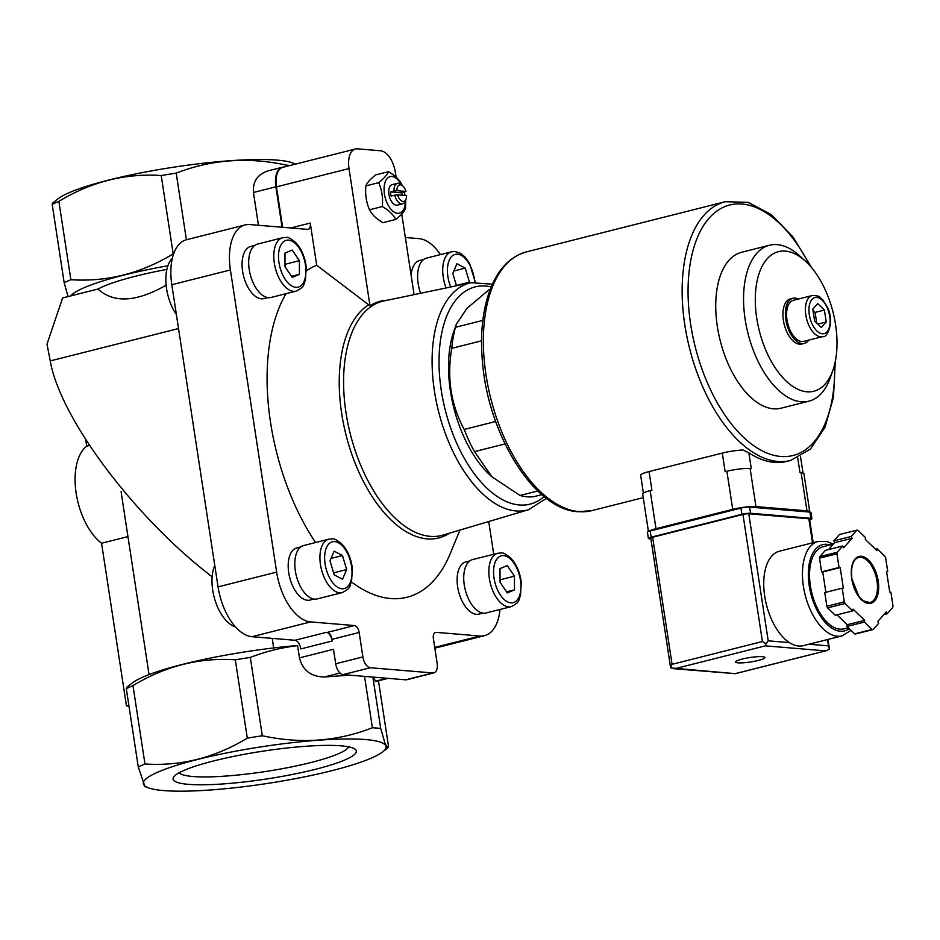 <?xml version="1.0" encoding="UTF-8"?>
<svg xmlns="http://www.w3.org/2000/svg" width="940" height="940" viewBox="0 0 940 940"><rect width="100%" height="100%" fill="white"/><g stroke="black" fill="none" stroke-linecap="round" stroke-linejoin="round"><path stroke-width="1.41" d="M300.847 546.904L296.875 547.903A26.896 14.206 75.8 0 0 289.685 577.466A26.896 14.206 75.8 0 0 310.036 600.061L314.007 599.062M423.635 259.499L419.675 260.498A26.896 14.206 75.8 0 0 411.121 275.255M469.765 560.957L465.805 561.956A26.896 14.206 75.8 0 0 458.603 591.519A26.896 14.206 75.8 0 0 478.965 614.125L482.925 613.115M254.717 245.446L250.745 246.445A26.896 14.206 75.8 0 0 243.554 276.007A26.896 14.206 75.8 0 0 263.917 298.615L267.877 297.616M459.942 530.066L450.342 553.378A172.208 90.957 -104.2 0 1 351.513 581.954M315.582 542.533A172.208 90.957 -104.2 0 1 286.03 293.68M306.499 270.743A172.208 90.957 -104.2 0 1 316.71 265.256L310.247 223.062L290.766 227.974M499.998 609.473A48.716 25.732 75.8 0 1 484.547 635.64A48.716 25.732 75.8 0 1 479.917 636.004L436.078 632.35A6.78 3.584 75.8 0 0 435.431 632.409A6.78 3.584 75.8 0 0 433.387 638.671L437.123 663.088A10.587 5.593 75.8 0 1 433.916 672.875A10.587 5.593 75.8 0 1 432.905 672.958L370.278 667.741A10.587 5.593 75.8 0 1 362.899 656.919L359.162 632.491A6.78 3.584 75.8 0 0 354.439 625.558L310.599 621.916A48.716 25.732 75.8 0 1 276.642 572.096L230.406 269.945A48.716 25.732 75.8 0 1 245.164 224.93A48.716 25.732 75.8 0 1 249.793 224.566L307.556 229.372A6.78 3.584 75.8 0 0 308.191 229.325A6.78 3.584 75.8 0 0 310.247 223.062M493.735 554.259L488.73 521.536M440.413 254.611A48.716 25.732 75.8 0 0 419.111 238.654L405.34 237.503M505.015 443.927L474.488 451.635A105.903 55.942 -104.2 0 1 464.196 429.439L495.662 421.496M537.821 490.986L520.055 495.462A105.903 55.942 -104.2 0 0 534.049 496.626L541.863 494.652M481.55 340.821L451.776 348.329A105.903 55.942 -104.2 0 1 455.465 327.296L482.819 320.399M490.139 289.637L488.624 290.025L466.957 308.367L456.358 324.124L455.465 327.296M474.488 451.635L492.02 476.909L520.055 495.462M451.776 348.329C446.747 377.692 450.883 404.729 464.196 429.439M492.02 476.909L490.504 475.546A95.304 50.337 -104.2 0 1 453.997 330.833L456.358 324.124M414.082 294.643L401.756 214.062M396.116 177.178L395.387 172.431A21.185 11.186 75.8 0 0 380.618 150.776L357.435 148.837A21.185 11.186 75.8 0 0 355.414 149.002A21.185 11.186 75.8 0 0 348.998 168.566L370.007 305.829L316.71 265.256M355.414 149.002L282.87 167.308A21.185 11.186 75.8 0 0 276.454 186.872L282.646 227.304M126.301 688.703A137.663 20.821 171.3 0 1 132.975 685.624C165.393 666.002 199.503 657.401 235.305 659.798A137.663 20.821 171.3 0 1 250.31 657.413C265.562 651.514 281.33 647.59 297.604 645.639L297.252 645.533A122.74 18.565 171.3 0 0 132.387 682.922L126.982 687.07L126.301 688.703L138.286 767.052L144.96 786.568L148.438 787.849A122.74 18.565 171.3 0 0 331.89 770.671A122.74 18.565 171.3 0 0 382.416 752.047A122.74 18.565 171.3 0 0 250.334 748.581A122.74 18.565 171.3 0 0 148.438 787.849M167.919 265.75A122.74 18.565 171.3 0 0 70.571 295.947L97.96 289.038C113.834 303.42 136.559 302.128 166.145 285.161M173.665 253.8A137.663 20.821 171.3 0 0 173.195 253.882C140.765 273.505 106.643 282.106 70.864 279.709A137.663 20.821 171.3 0 0 64.178 282.787L68.056 296.582M121.072 491.655L149.061 674.591M272.236 638.377L273.693 647.942M70.571 295.947L62.616 297.957L47 344.157L50.243 360.925C60.125 418.218 134.585 517.505 212.146 576.819M290.366 165.417A137.663 20.821 171.3 0 0 286.312 165.135C248.101 156.768 211.394 159.447 176.203 173.136A137.663 20.821 171.3 0 0 161.21 175.533C125.419 173.125 91.309 181.737 58.868 201.348A137.663 20.821 171.3 0 0 52.194 204.438L64.178 282.787M52.194 204.438L52.875 202.817L58.28 198.657A122.74 18.565 171.3 0 1 173.207 167.261A122.74 18.565 171.3 0 1 292.258 162.843L295.63 164.089M331.961 639.353L332.208 641.01A8.472 4.477 75.8 0 0 326.309 632.35L327.238 632.42A6.78 3.584 75.8 0 1 331.961 639.353L359.162 632.491M283.786 167.073A21.185 11.186 75.8 0 0 282.294 167.261A21.185 11.186 75.8 0 0 275.878 186.825L282.071 227.257M372.863 677.082L380.724 728.441A137.663 20.821 171.3 0 0 372.404 727.748C337.566 741.425 300.859 744.092 262.295 735.761A137.663 20.821 171.3 0 0 247.302 738.147C214.884 757.769 180.762 766.37 144.96 763.973A137.663 20.821 171.3 0 0 138.286 767.052M364.544 676.389L372.404 727.748M340.022 673.028L324.3 676.988C310.976 676.694 302.704 670.326 299.472 657.871L297.604 645.639M250.31 657.413L262.295 735.761M324.3 676.988L349.61 675.155M388.138 678.351L375.554 681.535L373.544 677.141M378.479 680.795L388.502 746.266L387.809 747.888L385.118 743.74L380.724 728.441M286.312 165.135L286.5 166.392M258.465 225.283L253.447 192.488C252.625 181.573 257.513 174.346 268.135 170.833L282.294 167.261M176.203 173.136L186.402 239.759M161.21 175.533L173.195 253.882M58.868 201.348L70.864 279.709M235.305 659.798L247.302 738.147M132.975 685.624L144.96 763.973M315.429 769.308A92.696 14.018 171.3 0 0 354.897 749.11A92.696 14.018 171.3 0 0 262.566 751.225A92.696 14.018 171.3 0 0 173.818 776.816A92.696 14.018 171.3 0 0 216.212 784.36A92.696 14.018 171.3 0 0 315.429 769.308M166.885 269.404A100.604 15.216 171.3 0 0 97.96 289.038M245.164 224.93L186.578 239.712A48.716 25.732 75.8 0 0 171.82 284.726L218.057 586.877A48.716 25.732 75.8 0 0 252.014 636.697L294.925 640.269A8.472 4.477 75.8 0 1 300.823 648.929L332.208 641.01M299.472 657.871L333.477 649.293L335.697 663.781A10.587 5.593 75.8 0 0 343.077 674.603L405.704 679.82A10.587 5.593 75.8 0 0 406.714 679.738L433.916 672.875M214.767 565.375A36.425 19.247 75.8 0 0 215.507 601.659A36.425 19.247 75.8 0 0 235.505 626.933M172.384 258.159A36.425 19.247 75.8 0 0 176.379 314.536M370.007 305.829A121.319 64.085 -104.2 0 1 387.48 300.201M127.946 536.599L101.567 543.25L126.454 705.881L128.956 706.093M89.512 445.454L86.715 446.159A54.003 28.529 75.8 0 0 76.163 493.206A54.003 28.529 75.8 0 0 101.567 543.25M128.839 705.282L126.454 705.881M85.704 439.626L86.715 446.159M817.694 303.608L824.404 310.059L826.236 322.009L821.349 327.508L814.639 321.045L812.806 309.096L817.694 303.608M822.618 336.614L803.782 341.373A21.185 11.186 -104.2 0 1 801.761 341.526A21.185 11.186 -104.2 0 1 787.332 321.727A21.185 11.186 -104.2 0 1 793.419 300.295L812.254 295.548C821.443 295.595 819.41 297.745 822.759 299.813L827.411 307.157C834.979 322.408 826.765 338.682 822.618 336.614A21.185 11.186 -104.2 0 1 820.596 336.779A21.185 11.186 -104.2 0 1 806.168 316.968A21.185 11.186 -104.2 0 1 812.254 295.548M808.752 340.115A23.3 12.302 -104.2 0 1 804.299 343.429A23.3 12.302 -104.2 0 1 802.079 343.605A23.3 12.302 -104.2 0 1 786.204 321.809A23.3 12.302 -104.2 0 1 792.902 298.25A23.3 12.302 -104.2 0 1 798.389 299.049M804.299 343.429L801.855 344.04A23.3 12.302 -104.2 0 1 799.646 344.216A23.3 12.302 -104.2 0 1 783.76 322.432A23.3 12.302 -104.2 0 1 790.458 298.861L792.902 298.25M806.92 391.792A71.992 38.023 -104.2 0 1 755.302 301.129A71.992 38.023 -104.2 0 1 805.298 261.014A71.992 38.023 -104.2 0 1 832.887 370.313A71.992 38.023 -104.2 0 1 806.92 391.792M832.887 370.313L830.243 377.786A80.417 42.476 -104.2 0 1 808.894 401.18A80.417 42.476 -104.2 0 1 801.244 401.779A80.417 42.476 -104.2 0 1 746.431 326.579A80.417 42.476 -104.2 0 1 769.543 245.222A80.417 42.476 -104.2 0 1 799.435 255.68L805.298 261.014M808.894 401.18L781.058 408.195A80.417 42.476 -104.2 0 1 773.409 408.806A80.417 42.476 -104.2 0 1 718.607 333.606A80.417 42.476 -104.2 0 1 741.707 252.249L769.543 245.222M816.719 323.055L815.098 312.409L824.404 310.059M817.847 324.124L826.236 322.009M815.098 312.409L813.006 310.412M378.667 182.654C381.934 190.103 383.156 198.07 382.333 206.553C388.831 210.325 393.308 214.637 395.752 219.466L382.944 222.698C376.447 218.926 371.97 214.614 369.526 209.785C366.259 202.335 365.049 194.368 365.872 185.885C367.07 182.76 370.325 179.094 375.636 174.911L388.443 171.679C387.233 174.805 383.978 178.471 378.667 182.654L365.872 185.885M395.752 219.466C401.039 215.307 404.294 211.641 405.528 208.48L405.669 200.091M382.333 206.553L369.526 209.785M401.862 184.593C399.453 179.787 394.976 175.475 388.443 171.679M406.562 195.579A8.507 4.5 -104.2 0 1 406.08 198.916A8.507 4.5 -104.2 0 1 401.897 201.137A8.507 4.5 -104.2 0 1 397.538 194.827L406.562 195.579M402.814 185.991A8.507 4.5 -104.2 0 0 396.903 190.691L405.939 191.443A8.507 4.5 -104.2 0 0 402.814 185.991L401.368 184.675A10.587 5.593 -104.2 0 0 397.432 183.3L392.168 184.628A10.587 5.593 -104.2 0 0 389.125 195.344A10.587 5.593 -104.2 0 0 396.339 205.249A10.587 5.593 -104.2 0 0 397.35 205.167L402.614 203.839A10.587 5.593 -104.2 0 1 401.615 203.921A10.587 5.593 -104.2 0 1 394.659 195.167L397.538 194.827M402.344 195.226A10.587 5.593 75.8 0 0 401.873 192.864L405.939 191.443M396.903 190.691L394.024 191.032A10.587 5.593 -104.2 0 1 397.432 183.3M406.08 198.916L405.434 200.761A10.587 5.593 -104.2 0 1 402.614 203.839M394.659 195.167L391.146 196.061A10.587 5.593 75.8 0 1 390.511 191.913L401.873 192.864M394.024 191.032L390.511 191.913M405.457 200.667A18.847 9.952 -104.2 0 1 397.585 213.321A18.847 9.952 -104.2 0 1 384.284 185.779A18.847 9.952 -104.2 0 1 401.439 184.745M404.353 192.23A18.847 9.952 -104.2 0 1 405.034 195.461M304.207 257.49L303.256 254.811M282.682 237.738L257.572 244.071A27.53 14.547 75.8 0 0 250.204 274.327A27.53 14.547 75.8 0 0 271.037 297.463L296.147 291.13C305.829 286.207 302.962 284.656 305.43 280.367L306.228 266.878C304.96 256.996 301.517 248.959 295.9 242.767C290.871 238.525 287.593 236.763 286.089 237.468L282.682 237.738A27.53 14.547 75.8 0 0 275.314 267.994A27.53 14.547 75.8 0 0 296.147 291.13M284.973 253.118L285.008 266.796L292.246 277.406L299.437 274.339L299.402 260.662L292.164 250.052L284.973 253.118M497.73 553.249L472.62 559.582A27.53 14.547 75.8 0 0 465.253 589.838A27.53 14.547 75.8 0 0 486.098 612.974L511.207 606.641C520.878 601.718 518.022 600.167 520.478 595.878L521.289 582.389C520.02 572.507 516.577 564.47 510.961 558.278C505.92 554.036 502.653 552.274 501.138 552.979L497.73 553.249A27.53 14.547 75.8 0 0 490.363 583.505A27.53 14.547 75.8 0 0 511.207 606.641M500.021 568.63L500.068 582.307L507.295 592.917L514.497 589.85L514.45 576.173L507.224 565.563L500.021 568.63M446.112 287.946A27.53 14.547 75.8 0 1 451.599 251.791L426.49 258.124A27.53 14.547 75.8 0 0 420.627 293.28M469.025 283.163L469.46 282.141L465.265 268.123L456.934 263.764L452.798 273.423L456.499 285.772M328.812 539.196L303.702 545.529A27.53 14.547 75.8 0 0 296.335 575.785A27.53 14.547 75.8 0 0 317.168 598.921L342.278 592.588C351.96 587.664 349.093 586.114 351.548 581.825L352.359 568.324C351.09 558.454 347.647 550.417 342.031 544.225C337.002 539.983 333.724 538.221 332.22 538.914L328.812 539.196A27.53 14.547 75.8 0 0 321.445 569.44A27.53 14.547 75.8 0 0 342.278 592.588M342.465 555.516L334.135 551.157L330.011 560.827L334.205 574.845L342.536 579.205L346.66 569.546L342.465 555.516L331.045 558.395M500.515 582.953L500.503 579.698L514.45 576.173M506.566 591.847L514.497 589.85M500.503 579.698L500.057 579.04M456.394 285.431L469.46 282.141M453.844 271.002L465.265 268.123M285.454 267.442L285.443 264.187L299.402 260.662M291.517 276.337L299.437 274.339M285.443 264.187L285.008 263.529M333.606 572.836L346.66 569.546M179.152 772.762A86.069 13.019 171.3 0 0 310.823 762.54A86.069 13.019 171.3 0 0 348.587 746.842M643.371 493.077L640.657 475.311A19.058 2.879 -8.7 0 1 649.058 471.563L722.296 453.08L725.151 471.704L726.89 471.269A16.944 2.562 -8.7 0 1 750.12 468.52L751.272 468.613L748.875 452.88A133.433 70.477 75.8 0 0 774.36 462.363A133.433 70.477 75.8 0 0 787.062 461.364L790.552 460.483A133.433 70.477 -104.2 0 1 777.85 461.481A133.433 70.477 -104.2 0 1 686.917 336.708A133.433 70.477 -104.2 0 1 725.257 201.724L526.471 251.885C509.562 256.679 497.166 270.003 489.305 291.894C482.314 311.998 480.058 335.58 482.526 362.64C488.471 435.443 534.449 509.774 578.077 511.724L591.754 510.643A133.433 70.477 -104.2 0 1 579.063 511.642A133.433 70.477 -104.2 0 1 488.13 386.869A133.433 70.477 -104.2 0 1 526.471 251.885M748.875 452.88L742.952 449.978A19.058 2.879 -8.7 0 0 722.296 453.08M648.436 531.535L642.69 493.958A16.944 2.562 -8.7 0 1 650.163 490.633L651.914 490.187L649.058 471.563M648.917 531.359A16.944 2.562 -8.7 0 1 655.991 528.703L732.718 509.351A16.944 2.562 -8.7 0 1 755.948 506.601L806.966 510.843A16.944 2.562 -8.7 0 1 809.763 511.807A16.944 2.562 -8.7 0 1 809.728 512.065M797.731 457.933L799.987 472.667L801.139 472.761A16.944 2.562 -8.7 0 1 803.947 473.725L809.763 511.807M813.17 542.686L809.54 519.009A4.242 0.646 171.3 0 0 808.846 518.763L812.524 542.85L779.46 551.192A48.716 25.732 75.8 0 0 764.714 596.207A48.716 25.732 75.8 0 0 789.412 642.607A48.716 25.732 75.8 0 0 803.3 645.663L842.005 635.898L850.97 630.364M864.365 622.08L872.062 629.483A50.831 26.849 75.8 0 0 873.072 629.565L878.677 623.267L877.819 621.422L886.279 611.917L887.137 613.75L892.73 607.463A50.831 26.849 75.8 0 0 893 605.936L890.909 592.235L889.745 592.141L886.573 571.438L887.736 571.543L885.644 557.843A50.831 26.849 75.8 0 0 884.893 556.233L877.196 548.831L876.891 550.57L865.27 539.384L865.576 537.645L857.879 530.242A50.831 26.849 75.8 0 0 856.857 530.16L851.264 536.458L852.11 538.291L843.65 547.809L842.804 545.964L837.199 552.262A50.831 26.849 75.8 0 0 836.929 553.789L839.032 567.49L840.195 567.584L843.356 588.276L842.193 588.182L844.296 601.882A50.831 26.849 75.8 0 0 845.036 603.492L852.733 610.894L853.038 609.144L864.671 620.33L864.365 622.08L846.928 626.475L854.625 633.877L872.062 629.483M854.625 633.877A50.831 26.849 75.8 0 0 855.635 633.959L873.072 629.565M842.193 588.182L824.756 592.576L826.859 606.277A50.831 26.849 75.8 0 0 827.6 607.886L845.036 603.492M826.859 606.277L844.296 601.882M842.804 545.964L825.367 550.37L819.762 556.656A50.831 26.849 75.8 0 0 819.492 558.184L836.929 553.789M819.762 556.656L837.199 552.262M828.575 549.559L834.673 542.697L833.827 540.853L839.42 534.554L856.857 530.16M836.976 614.866L847.234 624.736L846.928 626.475M827.6 607.886L835.296 615.289L852.733 610.894M819.492 558.184L821.595 571.884L822.747 571.978L825.861 592.306M742.118 659.081A14.829 2.244 -8.7 0 1 757.005 656.731A14.829 2.244 -8.7 0 1 764.89 657.507A14.829 2.244 -8.7 0 1 750.578 661.971A14.829 2.244 -8.7 0 1 735.585 661.995A14.829 2.244 -8.7 0 1 742.118 659.081M670.549 667.365L672.088 664.322L652.642 537.245A4.242 0.646 171.3 0 0 650.774 538.08L670.549 667.365M827.329 639.6L829.35 649.152L826.46 650.668L735.104 673.651L670.749 667.929M808.846 518.763L748.769 513.769A4.242 0.646 171.3 0 0 742.964 514.462L652.642 537.245M742.964 514.462L762.411 641.527L766.006 643.888L768.215 640.833L748.769 513.769M825.438 650.856L765.36 645.862L766.006 643.888M673.416 668.681L735.104 673.651M833.392 544.143L823.217 546.704A42.359 22.372 75.8 0 0 810.386 585.855A42.359 22.372 75.8 0 0 843.944 628.848L848.268 627.767M886.632 571.814L887.736 571.543M875.516 549.254L877.196 548.831M833.827 540.853L851.264 536.458M834.673 542.697L852.11 538.291M821.595 571.884L839.032 567.49M822.747 571.978L840.195 567.584M847.234 624.736L864.671 620.33M883.917 614.56L887.137 613.75M809.657 519.761A6.357 0.964 171.3 0 0 811.925 518.657A6.357 0.964 171.3 0 0 810.879 518.293L750.578 513.275A6.357 0.964 171.3 0 0 741.86 514.309L651.185 537.187A6.357 0.964 171.3 0 0 648.389 538.432A6.357 0.964 171.3 0 0 649.434 538.796L650.903 538.914M811.925 518.657L810.973 512.441A6.357 0.964 171.3 0 0 809.928 512.089L749.627 507.071A6.357 0.964 171.3 0 0 740.92 508.094L650.233 530.982A6.357 0.964 171.3 0 0 647.437 532.228L648.389 538.432M348.998 168.566L276.454 186.872M178.53 328.554L50.243 360.925M479.917 636.004L434.715 647.402M436.078 632.35L434.844 632.667M275.878 186.825L253.447 192.488M230.406 269.945L171.82 284.726M276.642 572.096L218.057 586.877M310.599 621.916L252.014 636.697M326.309 632.35L294.925 640.269M354.439 625.558L327.238 632.42M387.092 678.269L375.33 681.241M362.899 656.919L335.697 663.781M370.278 667.741L343.077 674.603M432.905 672.958L405.704 679.82M449.555 533.144A122.47 64.696 -104.2 0 1 427.077 538.879A122.47 64.696 -104.2 0 1 345.967 434.738A122.47 64.696 -104.2 0 1 368.386 304.995M546.446 498.353L528.527 509.727L443.034 535.083A120.767 63.791 -104.2 0 1 430.203 536.352A120.767 63.791 -104.2 0 1 347.647 422.142A120.767 63.791 -104.2 0 1 383.955 300.941L471.234 282.693L492.407 284.209M822.312 333.771A18.636 9.847 -104.2 0 1 809.293 305.712A18.636 9.847 -104.2 0 1 826.965 307.18A18.636 9.847 -104.2 0 1 822.312 333.771M544.119 496.531A112.025 59.173 -104.2 0 1 519.362 504.98A112.025 59.173 -104.2 0 1 440.613 385.694A112.025 59.173 -104.2 0 1 491.221 286.912M528.527 509.727A117.1 61.852 -104.2 0 1 516.084 510.961A117.1 61.852 -104.2 0 1 436.031 400.217A117.1 61.852 -104.2 0 1 471.234 282.693M288.592 240.135A24.146 12.749 75.8 0 0 282.564 274.574A24.146 12.749 75.8 0 0 305.465 276.478A24.146 12.749 75.8 0 0 288.592 240.135M503.652 555.646A24.146 12.749 75.8 0 0 497.613 590.085A24.146 12.749 75.8 0 0 520.513 591.989A24.146 12.749 75.8 0 0 503.652 555.646M474.724 282.141A24.146 12.749 75.8 0 0 457.522 254.188A24.146 12.749 75.8 0 0 450.765 286.97M334.722 541.593A24.146 12.749 75.8 0 0 328.695 576.032A24.146 12.749 75.8 0 0 351.584 577.936A24.146 12.749 75.8 0 0 334.722 541.593M834.661 364.332A129.191 68.244 -104.2 0 1 780.705 456.464A129.191 68.244 -104.2 0 1 689.925 265.291A129.191 68.244 -104.2 0 1 809.704 265.444M655.991 528.703L650.163 490.633M732.718 509.351L726.89 471.269M755.948 506.601L750.12 468.52M806.966 510.843L801.139 472.761M812.524 542.85L818.176 541.428A48.716 25.732 75.8 0 0 803.418 586.442A48.716 25.732 75.8 0 0 842.005 635.898M851.746 578.758A24.146 12.749 75.8 0 0 874.705 600.836A24.146 12.749 75.8 0 0 868.454 559.981A24.146 12.749 75.8 0 0 851.746 578.758M765.36 645.862L675.038 668.645M789.412 642.607L768.215 640.833M828.293 645.839L808.976 644.229M762.411 641.527L672.088 664.322M830.161 544.953A44.474 23.488 75.8 0 0 809.223 585.749A44.474 23.488 75.8 0 0 849.161 628.625M869.97 602.622A23.3 12.302 75.8 0 0 876.198 577.031A23.3 12.302 75.8 0 0 858.573 557.444C852.921 559.465 850.688 566.585 851.887 578.805L858.925 596.512L863.214 600.86L869.97 602.622M809.928 512.089L810.879 518.293M749.627 507.071L750.578 513.275M740.92 508.094L741.86 514.309M650.233 530.982L651.185 537.187M382.416 752.047L387.821 747.888M484.547 635.64L434.832 648.177M451.599 251.791L455.007 251.52L460.236 253.189L464.83 256.82L469.424 263.059L475.276 282.082M643.254 497.648L591.754 510.643M725.257 201.724L748.134 202.335L771.329 214.602L793.031 237.021L811.596 267.618M835.284 361.512L833.463 397.256L825.003 427.289L810.398 449.085L790.552 460.483M803.03 473.079L800.492 456.523M829.327 648.283L827.976 639.435M826.46 650.668L734.892 673.769M833.24 544.178L827.177 541.569L818.176 541.428"/></g></svg>

